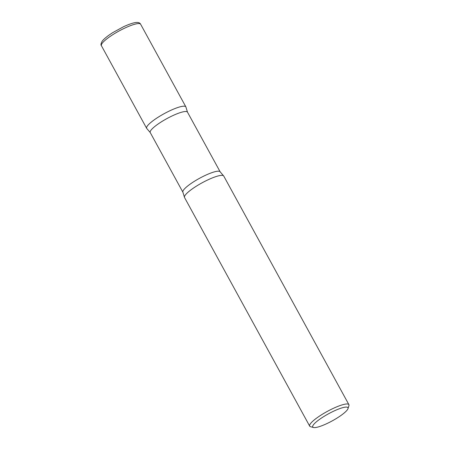 <?xml version="1.0" encoding="UTF-8"?>
<svg xmlns="http://www.w3.org/2000/svg" width="450" height="450" viewBox="0 0 450 450"><rect width="100%" height="100%" fill="white"/><g stroke="black" fill="none" stroke-linecap="round" stroke-linejoin="round"><path stroke-width="0.67" d="M140.642 24.261L185.867 106.869A22.354 4.455 151.3 0 0 167.884 111.729A22.354 4.455 151.3 0 0 147.274 126.107A22.354 4.455 151.3 0 0 146.655 128.34L101.424 45.726C100.659 45.073 100.884 43.616 102.105 41.366C102.487 40.787 103.708 39.038 108.731 35.319L112.657 32.676L123.671 26.651C132.559 22.703 138.904 20.796 140.642 24.261A22.354 4.455 151.3 0 0 122.653 29.115A22.354 4.455 151.3 0 0 102.043 43.492A22.354 4.455 151.3 0 0 101.424 45.726M348.002 408.617L348.924 405.675A22.354 4.455 151.3 0 0 348.902 404.657L223.74 176.046A22.354 4.455 151.3 0 0 205.757 180.9A22.354 4.455 151.3 0 0 185.141 195.283A22.354 4.455 151.3 0 0 184.528 197.516L309.684 426.127A22.354 4.455 151.3 0 0 310.534 426.696L313.509 427.5A20.081 4.005 151.3 0 0 330.716 421.695A20.081 4.005 151.3 0 0 347.423 409.702A20.081 4.005 151.3 0 0 348.002 408.617A20.081 4.005 151.3 0 0 333.619 411.193A20.081 4.005 151.3 0 0 313.301 424.98A20.081 4.005 151.3 0 0 313.509 427.5M348.902 404.657A22.354 4.455 151.3 0 0 330.919 409.517A22.354 4.455 151.3 0 0 310.303 423.894A22.354 4.455 151.3 0 0 309.684 426.127M171.591 109.974A22.354 4.455 -28.7 0 1 185.979 107.246L187.487 112.157A21.234 4.236 -28.7 0 0 173.919 115.104A21.234 4.236 -28.7 0 0 150.232 132.553L146.908 128.638A22.354 4.455 -28.7 0 1 171.591 109.974M220.162 171.833A21.234 4.236 -28.7 0 0 206.595 174.786A21.234 4.236 -28.7 0 0 182.908 192.229L184.416 197.139A22.354 4.455 -28.7 0 1 209.458 179.151A22.354 4.455 -28.7 0 1 223.481 175.748L220.162 171.833L187.487 112.157M182.908 192.229L150.232 132.553"/></g></svg>
